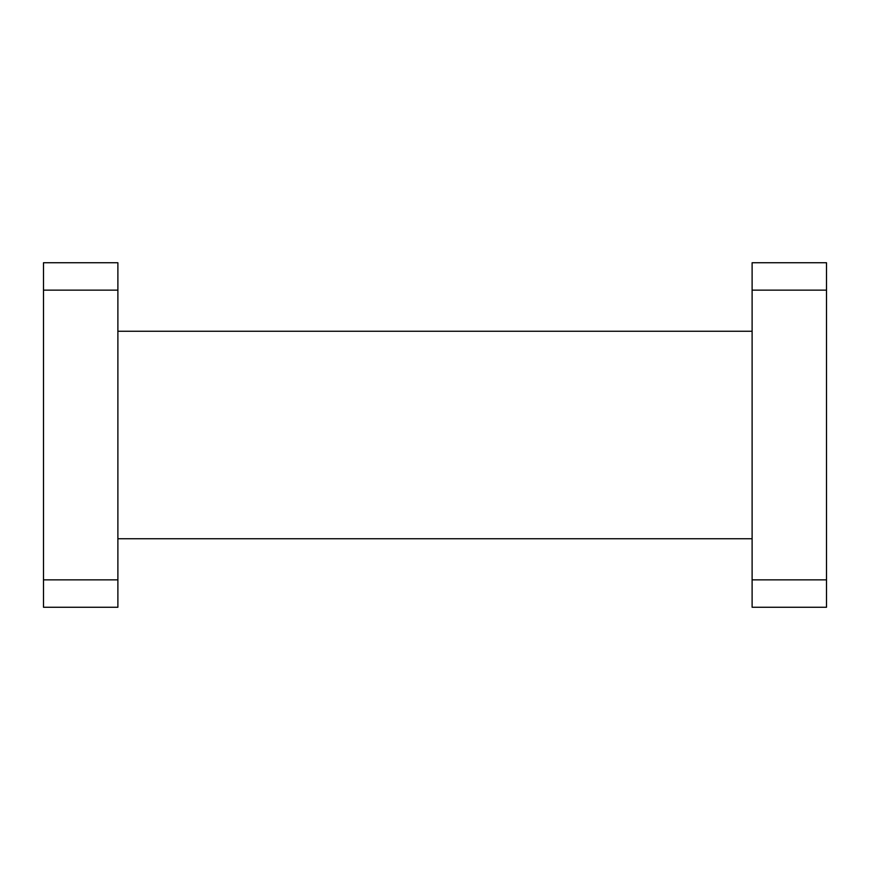 <?xml version="1.0" encoding="UTF-8"?>
<svg xmlns="http://www.w3.org/2000/svg" width="870" height="870" viewBox="0 0 870 870"><rect width="100%" height="100%" fill="white"/><g stroke="black" fill="none" stroke-linecap="round" stroke-linejoin="round"><path stroke-width="1.3" d="M117.885 538.747L752.115 538.747M117.885 331.252L752.115 331.252M752.115 607.26L752.115 579.855L826.5 579.855L826.5 607.26L752.115 607.26M752.115 290.145L752.115 262.74L826.5 262.74L826.5 290.145L752.115 290.145L752.115 579.855M826.5 290.145L826.5 579.855M117.885 579.855L117.885 607.26L43.5 607.26L43.5 579.855L117.885 579.855L117.885 290.145L43.5 290.145L43.5 262.74L117.885 262.74L117.885 290.145M43.5 579.855L43.5 290.145"/></g></svg>
